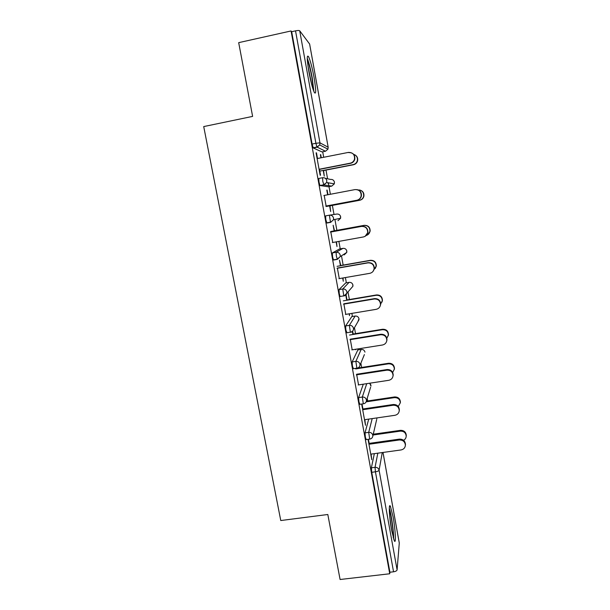 <?xml version="1.0" encoding="UTF-8"?>
<svg xmlns="http://www.w3.org/2000/svg" width="610" height="610" viewBox="0 0 610 610"><rect width="100%" height="100%" fill="white"/><g stroke="black" fill="none" stroke-linecap="round" stroke-linejoin="round"><path stroke-width="0.91" d="M393.092 516.883L390.423 506.361C388.501 502.121 389.203 517.196 391.628 530.296L394.281 540.734C396.248 544.905 395.417 529.449 393.092 516.883M314.043 77.432C312.175 67.466 310.353 60.55 308.576 56.699C306.738 54.313 306.861 59.383 308.927 71.896C310.833 81.976 312.648 88.854 314.371 92.529C316.209 94.817 316.094 89.784 314.043 77.432M373.671 434.152L373.495 433.191M367.677 400.953L367.212 398.345M361.631 367.456L360.861 363.186M358.459 349.865L358.276 348.851M355.531 333.647L354.456 327.707M352.435 316.498L351.871 313.372M349.37 299.525L347.997 291.915M346.358 282.834L345.405 277.558M343.156 265.091L341.486 255.819M340.227 248.857L338.878 241.392M336.88 230.328L334.913 219.44M334.021 214.476L332.381 205.402M330.376 194.27L328.996 186.645M328.828 185.684L328.424 183.442M327.585 178.799L326.007 170.083M323.696 157.281L322.705 151.783M383.011 452.445L399.283 542.991L397.102 569.877C396.813 570.823 395.631 571.471 393.549 571.799L389.897 572.226L389.737 573.766L340.09 579.5L327.814 514.505L280.768 520.536L203.717 126.575L252.616 116.396L238.685 42.647L291.069 30.957L291.679 31.705L312.091 144.059L315.904 143.297L295.53 30.851L291.679 31.705M295.53 30.851C297.756 30.409 299.152 30.386 299.716 30.797L309.621 44.034M389.737 573.766L291.069 30.957M319.442 169.199L320.54 175.283L320.143 175.192L316.094 152.866M320.952 157.83L320.38 154.681M323.231 170.442L324.261 176.153L323.597 170.548M317.497 158.508L316.468 152.797M321.287 157.761L320.715 154.612M366.252 439.589L365.367 437.248L365.016 432.879L368.722 419.108M389.897 572.226L371.742 472.308L371.368 467.824L374.349 453.649M322.019 151.921L313.258 147.955L312.091 144.059M361.684 404.194L365.512 425.292L364.864 419.672M363.049 409.676L362.02 403.995M353.442 368.699L352.443 366.099L352.138 361.951L357.841 349.965M350.346 339.633L352.191 349.82M353.159 334.028L352.649 331.177M355.577 349.278L355.66 349.736L355.904 349.225M352.359 331.474L352.9 334.493M340.471 296.437L340.06 296.506L339.259 293.547L339 289.636L345.679 282.948M337.399 268.232L339.282 278.617M340.464 265.739L339.457 260.165L340.769 265.51M342.69 278.03L343.277 281.271L343.026 277.969M326.899 223.039L325.809 219.547L325.603 215.887L329.369 215.185C331.55 215.002 332.946 215.978 333.556 218.113L333.487 219.73L330.666 222.345L326.899 223.039M324.2 195.444L326.121 206.027M327.631 194.788L326.792 190.122M329.636 205.867L330.658 211.517L329.987 205.852M327.974 194.727L327.128 190.053M327.898 182.725L328.05 183.518M328.279 186.782L319.945 185.501L318.984 181.993L318.801 178.455L322.545 177.731M334.158 230.877L333.144 225.258L334.493 230.771M336.148 241.88L336.994 246.554L336.491 241.819M330.833 232.013L332.732 242.498M339.488 248.987L332.336 252.944L336.087 252.273L342.965 248.369L339.488 248.987M334.066 259.746L333.418 259.86L332.564 256.734L332.336 252.944M349.164 313.822L349.5 315.66L349.5 313.769M346.998 299.929L346.076 294.859M345.786 295.156L346.716 300.28M343.903 304.108L345.771 314.386M346.968 332.747L345.885 330.002L345.595 325.976L351.787 316.605M359.275 367.822L359.153 367.144M358.863 367.433L359.038 368.402M356.728 374.822L358.558 384.91M359.869 404.316L358.939 401.845L358.604 397.59L363.293 384.186M368.059 439.33L371.749 459.673L371.101 454.099M369.309 444.202L368.417 439.284M348.653 152.591C353.091 152.546 355.134 154.78 354.784 159.301C354.12 161.459 352.71 162.801 350.552 163.32L350.262 163.183C352.427 162.656 353.846 161.314 354.509 159.149C354.86 154.612 352.816 152.37 348.356 152.416L317.131 158.577M350.552 163.32L319.472 169.382M350.262 163.183L319.076 169.267M355.188 155.009C357.269 156.404 358.062 158.356 357.559 160.865C356.926 162.939 355.569 164.227 353.487 164.73L353.228 164.601C355.31 164.098 356.675 162.809 357.315 160.72C357.818 157.54 356.598 155.405 353.64 154.315M319.785 171.113L353.228 164.601M323.262 170.617L353.487 164.73M307.318 59.879C308.851 63.425 310.376 69.288 311.908 77.462L313.304 89.952M311.641 84.34L307.943 65.804M313.853 91.401L312.228 77.798C310.62 69.166 308.965 62.662 307.265 58.285M393.618 539.042C393.953 532.698 391.338 514.093 389.31 508.237M389.294 509.693C391.14 514.329 393.702 532.53 393.206 537.608M391.78 531.135L389.691 516.205M356.85 189.588C360.19 190.396 361.7 192.539 361.379 196.008C360.792 198.296 359.366 199.714 357.094 200.255L356.835 200.255C359.115 199.714 360.548 198.288 361.135 195.993C361.288 191.662 359.221 189.527 354.944 189.603L323.834 195.513M357.094 200.255L326.129 206.073M356.835 200.255L325.755 206.096M332.366 242.566L363.331 236.97C365.703 236.413 367.144 234.941 367.67 232.547C367.677 228.384 365.611 226.34 361.463 226.417L361.707 226.325C365.832 226.241 367.899 228.277 367.891 232.425L365.161 236.276M330.818 231.968L361.707 226.325M330.467 232.082L361.463 226.417M338.916 278.678L369.774 273.333C372.207 272.762 373.663 271.252 374.121 268.796C374.021 264.77 371.955 262.796 367.921 262.879L368.143 262.651C372.161 262.567 374.22 264.534 374.319 268.545L373.167 271.206M337.368 268.049L368.143 262.651M337.033 268.301L367.921 262.879M345.405 314.447L376.149 309.339C378.642 308.767 380.091 307.226 380.503 304.725C380.32 300.821 378.253 298.908 374.319 298.984L374.51 298.625C378.436 298.549 380.487 300.455 380.678 304.344L380.16 306.128M343.849 303.788L374.51 298.625M343.544 304.169L374.319 298.984M351.833 349.873L382.47 345.001C385.001 344.429 386.45 342.873 386.824 340.334C386.565 336.537 384.513 334.676 380.655 334.745L380.823 334.257C384.666 334.188 386.717 336.041 386.969 339.823L386.702 341.097M350.27 339.19L380.823 334.257M349.987 339.694L380.655 334.745M359.549 189.992C362.759 190.777 364.208 192.836 363.895 196.168C363.331 198.372 361.959 199.737 359.77 200.255L359.526 200.255C361.722 199.737 363.102 198.364 363.667 196.153C363.88 192.242 362.058 190.167 358.192 189.939M326.205 206.515L359.526 200.255M329.644 205.913L359.77 200.255M366.29 235.46C368.295 234.789 369.515 233.409 369.942 231.32C369.95 227.309 367.967 225.349 363.979 225.425L364.2 225.334C368.173 225.258 370.156 227.217 370.148 231.213L367.525 234.911M363.979 225.425L330.734 231.503M364.2 225.334L334.15 230.832M373.892 269.811L376.141 266.204C376.05 262.33 374.06 260.432 370.178 260.516L370.384 260.302C374.25 260.218 376.233 262.109 376.324 265.968L375.226 268.53M370.178 260.516L337.055 266.341M370.384 260.302L340.433 265.571M380.701 303.955L382.279 300.791C382.096 297.032 380.114 295.194 376.324 295.27L376.5 294.943C380.282 294.859 382.256 296.696 382.439 300.44L381.944 302.156M376.324 295.27L343.316 300.852M376.5 294.943L346.663 299.983M386.847 338.253L388.349 335.088C388.105 331.428 386.122 329.636 382.409 329.713L382.569 329.263C386.267 329.187 388.242 330.971 388.486 334.615L388.234 335.835M382.409 329.713L349.515 335.05M382.569 329.263L352.832 334.089M358.2 384.963L388.722 380.312C391.292 379.748 392.741 378.185 393.069 375.623C392.764 371.917 390.713 370.102 386.923 370.163L387.068 369.546C390.85 369.485 392.893 371.299 393.198 374.99L393.038 375.973M356.621 374.25L387.068 369.546M356.37 374.875L386.923 370.163M392.688 372.458L394.357 369.088C394.068 365.52 392.093 363.766 388.44 363.827L388.578 363.263C392.215 363.202 394.182 364.948 394.479 368.501L394.327 369.431M388.44 363.827L355.66 368.928M388.578 363.263L358.939 367.876M364.505 419.718L394.922 415.296C397.514 414.739 398.963 413.168 399.26 410.591C398.909 406.969 396.866 405.192 393.137 405.238L393.259 404.506C396.98 404.453 399.016 406.229 399.359 409.836L399.26 410.652M362.919 408.982L393.259 404.506M362.691 409.729L393.137 405.238M398.269 406.489L400.312 402.791C399.977 399.298 398.01 397.583 394.418 397.636L394.533 396.95C398.109 396.896 400.068 398.612 400.404 402.089L400.312 402.867M394.418 397.636L366.183 401.837M394.533 396.95L366.396 401.144M370.75 454.153L401.052 449.944C403.675 449.395 405.124 447.824 405.391 445.239C405.002 441.701 402.966 439.947 399.291 439.985L399.39 439.124C403.058 439.086 405.086 440.832 405.467 444.362L405.414 444.949M369.164 443.386L399.39 439.124M368.951 444.255L399.291 439.985M403.546 440.275C405.2 439.398 406.085 438.033 406.207 436.196C405.841 432.78 403.881 431.087 400.335 431.133L400.434 430.34C403.965 430.294 405.909 431.979 406.283 435.38L406.229 435.952M400.335 431.133L373.076 435.014M400.434 430.34L373.259 434.206M299.716 30.797L319.953 142.831L328.157 147.208L309.59 43.882M313.113 147.773L316.91 147.01L315.904 143.297L319.953 142.831L319.731 144.959L317.055 147.193L313.258 147.955M321.958 151.928L325.465 151.234L316.91 147.01L319.731 144.959L327.944 149.168L328.165 147.262M399.306 543.19L382.996 452.452M382.264 452.551L379.092 470.203L397.102 569.877M393.549 571.799L375.424 471.804L371.742 472.308M389.698 505.865L389.805 506.437M371.368 467.824L375.043 467.329C377.171 467.245 378.52 468.205 379.092 470.203C378.764 470.92 377.537 471.454 375.424 471.804L375.043 467.329L377.826 453.169M325.298 178.303L330.544 179.431C332.572 179.249 333.868 180.156 334.433 182.146L334.31 183.854L331.748 186.119L323.895 184.96L320.113 185.684M328.18 147.246L327.944 149.168L325.526 151.219M319.945 185.501L323.727 184.769L326.655 182.504L326.792 180.659C326.175 178.509 324.779 177.525 322.583 177.724L322.781 181.261L323.895 184.96L326.655 182.504L334.31 183.854L334.455 182.161M328.249 186.79L331.748 186.119M329.598 215.147L336.781 214.057C338.802 213.889 340.098 214.789 340.654 216.763L340.586 218.266L337.978 220.683M337.33 259.372L333.617 260.028M339 289.636L342.736 288.995L349.088 282.361L345.618 282.956M344.2 295.804L343.804 295.865C345.428 295.591 346.457 294.706 346.884 293.196L344.01 296.018M345.595 325.976L349.324 325.359L355.157 316.049L351.703 316.62M350.681 332.145L350.369 332.191C352.039 331.909 353.076 330.994 353.464 329.43C353.129 331.009 352.168 331.97 350.582 332.313M352.138 361.951L355.851 361.372L361.166 349.431L357.727 349.98M357.147 368.127L356.873 368.165C358.581 367.883 359.618 366.938 359.984 365.329L364.383 354.585M358.604 397.59L362.31 397.034L366.747 383.659M363.568 403.767L363.316 403.805C365.054 403.515 366.091 402.547 366.435 400.892L370.613 387.197M365.016 432.879L368.707 432.345L372.191 418.605M369.935 439.07L369.698 439.101C371.459 438.811 372.504 437.82 372.817 436.12L376.652 419.619M326.716 222.856L330.483 222.162L329.369 215.185M340.51 216.23L340.586 218.266L333.487 219.73L330.666 222.345M342.988 248.362L342.965 248.369C344.978 248.209 346.259 249.109 346.815 251.068L346.785 252.395L344.147 254.927M333.418 259.86L337.177 259.197L340.22 256.635L340.25 255.194C339.648 253.081 338.26 252.105 336.087 252.273L336.339 256.063L337.368 259.364L340.22 256.635L346.785 252.395L346.64 250.428M349.141 282.354L349.088 282.361C351.093 282.216 352.374 283.116 352.923 285.053L352.923 286.25L350.758 288.736M352.687 284.283L352.923 286.25L346.884 293.196L346.884 291.908C346.289 289.819 344.909 288.843 342.736 288.995L343.804 295.865L340.06 296.506M355.241 316.033L355.157 316.049C357.155 315.919 358.428 316.819 358.977 318.74L357.849 321.805M358.985 318.71L358.985 319.815L353.464 329.43L353.457 328.271C352.862 326.19 351.482 325.221 349.324 325.359L350.369 332.191L346.632 332.801M361.28 349.416L361.166 349.431C363.163 349.316 364.429 350.209 364.971 352.115L364.978 352.084M359.984 365.329L359.961 364.269C359.366 362.218 358.001 361.25 355.851 361.372L356.873 368.165L353.152 368.745M370.926 385.154L370.949 386.092L369.721 383.21M366.435 400.892L366.396 399.924C365.817 397.888 364.452 396.927 362.31 397.034L363.316 403.805L359.61 404.354M376.812 417.934L376.843 418.803L376.797 417.934M372.817 436.12L372.779 435.235C372.199 433.214 370.842 432.254 368.707 432.345L369.698 439.101L366 439.627M389.47 506.483L390.423 506.361M309.628 43.989L328.172 147.216M334.448 182.154L334.318 181.688M358.977 318.672L358.642 317.772M364.971 352.031L364.452 350.849M370.91 385.085L369.988 383.446M380.503 304.725L380.678 304.344M386.824 340.334L386.969 339.823M388.486 334.615L388.349 335.088M393.069 375.623L393.198 374.99M394.479 368.501L394.357 369.088M399.26 410.591L399.359 409.836M400.404 402.089L400.312 402.791M405.391 445.239L405.467 444.362M406.283 435.38L406.207 436.196"/></g></svg>
